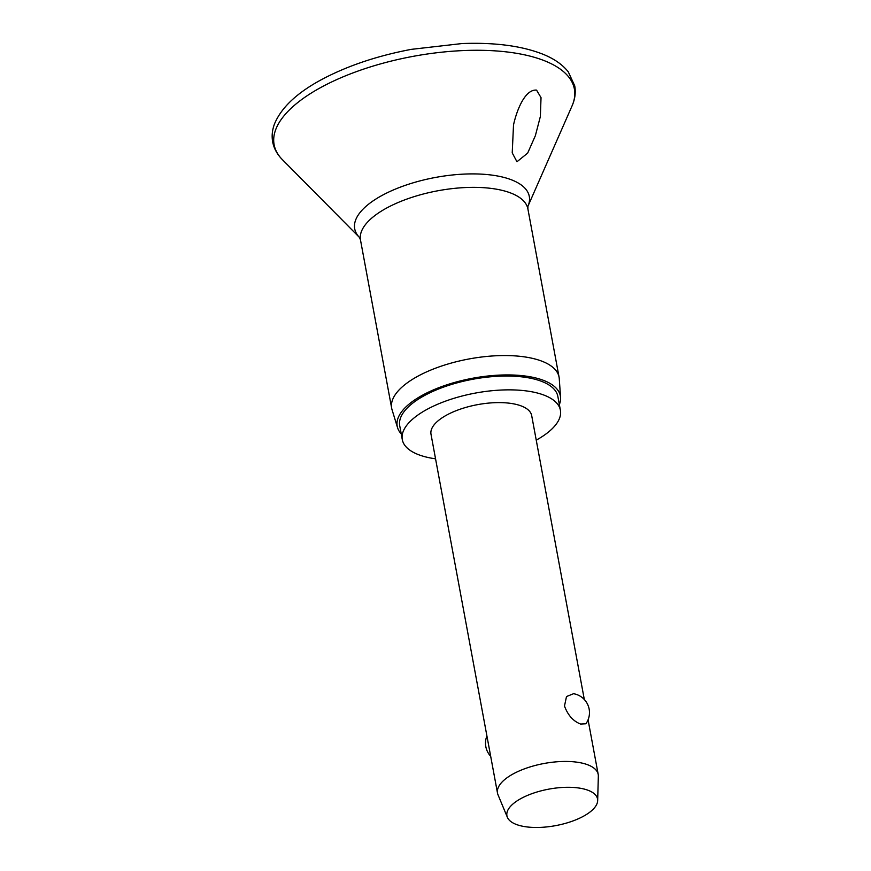 <?xml version="1.0" encoding="UTF-8"?>
<svg xmlns="http://www.w3.org/2000/svg" width="871" height="871" viewBox="0 0 871 871"><rect width="100%" height="100%" fill="white"/><g stroke="black" fill="none" stroke-linecap="round" stroke-linejoin="round"><path stroke-width="1.31" d="M536.569 90.116L541.033 97.65L540.347 116.572L535.36 135.702L527.663 153.1L516.96 161.756L512.224 152.871L513.509 124.999C516.645 110.421 525.017 89.06 536.569 90.116M401.215 433.856A82.974 33.425 -10.5 0 1 397.568 427.726L392.048 409.729A85.129 34.296 -10.5 0 1 391.667 408.183A85.129 34.296 -10.5 0 1 445.832 364.666A85.129 34.296 -10.5 0 1 542.459 361.411A85.129 34.296 -10.5 0 1 559.073 377.154A85.129 34.296 -10.5 0 1 559.269 378.733L560.565 397.514A82.974 33.425 -10.5 0 1 559.356 404.547M397.568 427.726A82.974 33.425 -10.5 0 1 448.238 384.372A82.974 33.425 -10.5 0 1 544.179 380.627A82.974 33.425 -10.5 0 1 560.565 397.514M435.554 458.821A80.415 32.401 -10.5 0 1 417.971 454.455A80.415 32.401 -10.5 0 1 402.282 439.583A80.415 32.401 -10.5 0 1 453.453 398.472A80.415 32.401 -10.5 0 1 544.723 395.39A80.415 32.401 -10.5 0 1 560.412 410.274A80.415 32.401 -10.5 0 1 536.242 440.149M402.282 439.583L399.724 425.756A80.415 32.401 -10.5 0 1 450.884 384.655A80.415 32.401 -10.5 0 1 542.165 381.574A80.415 32.401 -10.5 0 1 557.854 396.447L560.412 410.274M507.379 817.314L498.016 794.809A51.204 20.632 -10.5 0 1 497.504 793.1A51.204 20.632 -10.5 0 1 530.091 766.926A51.204 20.632 -10.5 0 1 588.208 764.967A51.204 20.632 -10.5 0 1 598.203 774.439A51.204 20.632 -10.5 0 1 598.333 776.213L597.669 800.58A46.087 18.563 -10.5 0 1 566.379 823.095A46.087 18.563 -10.5 0 1 515.915 824.304A46.087 18.563 -10.5 0 1 507.379 817.314A46.087 18.563 -10.5 0 1 534.435 792.806A46.087 18.563 -10.5 0 1 588.556 790.465A46.087 18.563 -10.5 0 1 597.669 800.58M497.504 793.1L431.003 434.259A51.204 20.632 -10.5 0 1 463.579 408.085A51.204 20.632 -10.5 0 1 521.707 406.126A51.204 20.632 -10.5 0 1 531.691 415.598L584.31 699.489M585.9 723.779L580.63 724.051C573.303 721.286 567.925 715.276 564.484 706.033L566.498 696.55L573.575 693.697A19.206 19.206 0 0 1 585.9 723.779M282.422 159.687A152.697 61.514 -10.5 0 1 352.951 72.914A152.697 61.514 -10.5 0 1 544.593 60.785A152.697 61.514 -10.5 0 1 572.007 106.012C575.002 99.261 575.916 92.555 574.74 85.891L568.284 71.847C562.383 64.4 553.64 58.411 542.078 53.882C521.032 45.782 494.347 42.331 462.033 43.55L411.264 49.364C378.602 55.57 349.794 65.064 324.818 77.878C298.405 91.509 281.649 106.828 274.539 123.845C272.231 129.91 271.6 135.92 272.667 141.886C273.951 148.516 277.207 154.45 282.422 159.687L359.483 237.456A88.777 35.765 -10.5 0 1 400.616 187.036A88.777 35.765 -10.5 0 1 511.974 180.014A88.777 35.765 -10.5 0 1 527.946 206.242L572.007 106.012M391.667 408.183L360.496 239.993A85.129 34.296 -10.5 0 1 414.661 196.476A85.129 34.296 -10.5 0 1 511.288 193.22A85.129 34.296 -10.5 0 1 527.902 208.964L559.073 377.154M527.913 206.307L527.902 208.964M598.203 774.439L588.077 719.827M486.911 735.941A19.206 19.206 0 0 0 490.689 756.278M360.496 239.993L359.538 237.522"/></g></svg>
